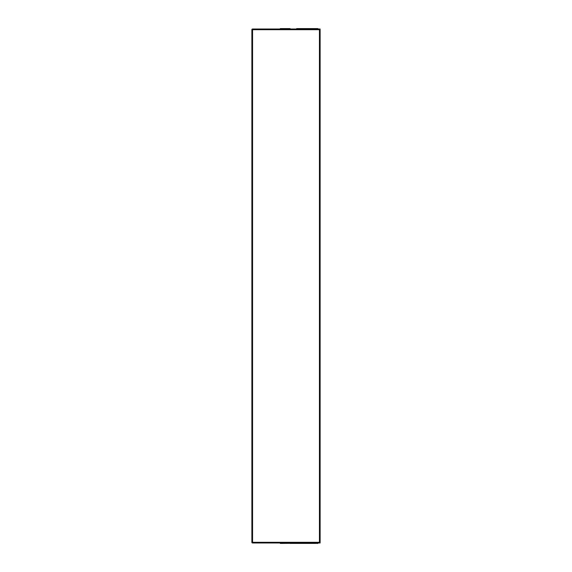 <?xml version="1.0" encoding="UTF-8"?>
<svg xmlns="http://www.w3.org/2000/svg" width="572" height="572" viewBox="0 0 572 572"><rect width="100%" height="100%" fill="white"/><g stroke="black" fill="none" stroke-linecap="round" stroke-linejoin="round"><path stroke-width="0.86" d="M319.712 29.694L319.441 29.422L320.12 29.008L319.441 29.008L319.441 29.694L252.559 29.694L252.559 29.008L319.441 29.008M251.88 542.306L251.88 29.694L252.559 29.694L252.559 542.306L319.441 542.306L319.441 542.992L252.559 542.992L252.559 542.306L251.88 542.306A0.679 0.679 0 0 0 252.559 542.992M319.712 542.306L319.441 542.578L320.12 542.992L319.441 542.992M320.063 542.578A0.679 0.679 0 0 0 320.12 542.306L319.441 542.306L319.441 29.694L320.12 29.694A0.679 0.679 0 0 0 320.063 29.422M320.12 542.306L320.12 29.694M252.559 29.008A0.679 0.679 0 0 0 251.88 29.694M312.998 542.992L312.998 543.4L304.833 543.4L304.833 542.992L304.833 543.4L296.675 543.4L296.675 542.992M280.266 542.992L280.266 543.4L296.646 543.264M317.939 542.992L317.939 543.4L313.02 543.264M280.266 543.4L282.454 543.4M290.097 543.4L296.51 543.4M317.939 543.4L316.981 543.4M315.615 543.4L313.163 543.4M317.939 29.008L317.939 28.6L316.981 28.6M315.615 28.6L313.02 28.736M280.266 29.008L280.266 28.6L282.454 28.6M290.097 28.6L280.266 28.6M296.675 29.008L296.675 28.6L304.833 28.6L304.833 29.008L304.833 28.6L312.998 28.6L312.998 29.008M317.939 28.6L313.163 28.6"/></g></svg>
